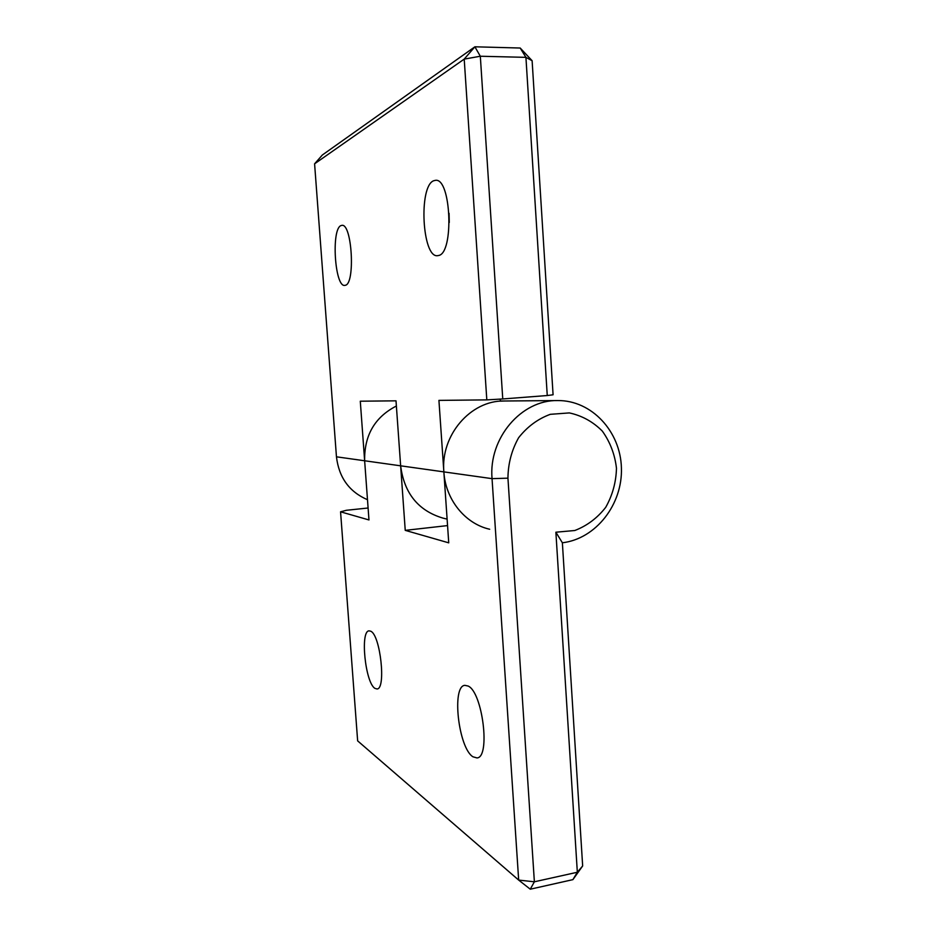 <?xml version="1.0" encoding="UTF-8"?>
<svg xmlns="http://www.w3.org/2000/svg" width="936" height="936" viewBox="0 0 936 936"><rect width="100%" height="100%" fill="white"/><g stroke="black" fill="none" stroke-linecap="round" stroke-linejoin="round"><path stroke-width="1.4" d="M472.949 756.791C458.429 748.051 451.456 685.866 464.876 685.339L468.117 686.041C482.566 692.008 490.721 757.669 476.962 757.926L472.949 756.791M374.938 688.37C365.262 682.8 359.974 630.794 369.076 630.852L370.738 631.215C380.379 634.959 386.287 689.27 376.997 688.966L374.938 688.37M507.944 478.167L492.043 478.647C488.463 438.153 521.387 399.754 557.622 400.561C591.622 400.163 620.521 431.461 621.41 467.906C622.721 504.328 596.01 538.808 562.372 542.786L582.66 865.952L572.89 879.641L530.267 889.2L534.374 881.794L577.337 872.247L555.879 532.21L574.786 530.513C586.977 525.821 597.297 518.099 605.709 507.335C612.495 495.296 616.087 482.274 616.473 468.257C614.858 454.393 610.132 442.003 602.304 431.075C592.933 421.68 581.946 415.631 569.334 412.916L550.309 414.32C537.872 418.883 527.307 426.687 518.614 437.732C511.641 450.181 508.084 463.659 507.944 478.167L534.374 881.794L518.673 880.086L492.043 478.647L443.863 471.884L448.742 542.845L405.241 530.361L400.643 465.824C404.176 493.295 418.275 510.728 442.95 518.111L447.115 519.106M500.245 399.11L500.374 401.158L504.223 400.994C470.738 400.269 440.505 435.123 443.863 471.884L438.925 400.386L486.814 399.883L464.209 59.108L314.59 163.812L336.457 456.815C338.914 477.524 349.257 491.833 367.497 499.719M396.384 406.002C374.774 417.128 364.198 435.38 364.642 460.769L368.971 519.948L340.564 511.805L357.646 740.879L518.673 880.086L530.267 889.2M340.564 511.805L346.402 510.284L368.094 508.002M405.241 530.361L447.56 525.587M582.66 865.952L577.337 872.247L572.89 879.641M555.879 532.21L562.372 542.786M340.95 225.599L341.944 225.342C352.065 223.388 355.411 283.982 345.325 285.281L344.717 285.398C334.795 287.153 331.087 229.133 340.95 225.599M433.555 180.788L435.556 180.309C451.175 177.922 454.124 253.071 438.668 255.481L437.451 255.692C422.241 257.856 418.415 186.662 433.555 180.788M489.68 529.25C465.122 523.762 445.477 499.567 443.863 471.884L364.642 460.769L360.29 401.205L396.01 400.83L400.643 465.824M314.59 163.812L322.335 155.013L474.891 46.8L520.194 48.028L525.927 57.353L480.32 56.242L502.761 398.958L547.256 395.53L525.927 57.353L532.116 60.711L553.082 394.781L547.256 395.53M502.761 398.958L486.814 399.883M449.28 222.511L449.069 213.303M480.32 56.242L474.891 46.8L464.209 59.108L480.32 56.242M520.194 48.028L532.116 60.711M336.457 456.815L364.642 460.769M557.622 400.561L500.374 401.029"/></g></svg>
